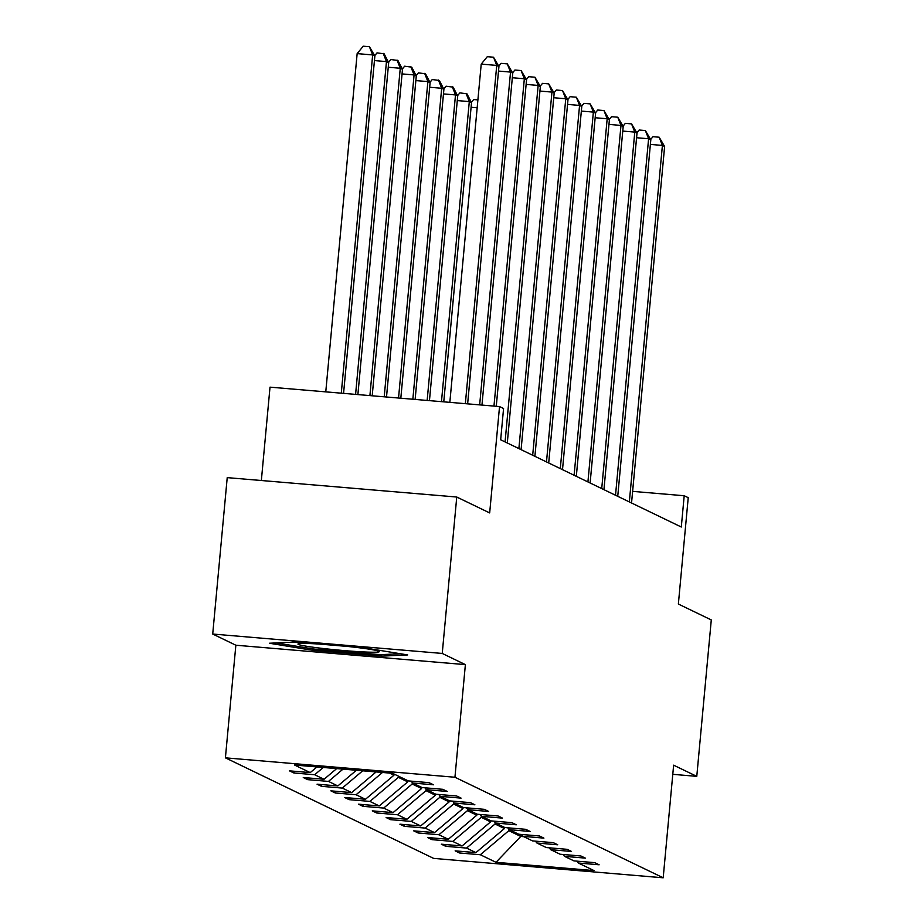 <?xml version="1.0" encoding="UTF-8"?>
<svg xmlns="http://www.w3.org/2000/svg" width="924" height="924" viewBox="0 0 924 924"><rect width="100%" height="100%" fill="white"/><g stroke="black" fill="none" stroke-linecap="round" stroke-linejoin="round"><path stroke-width="1.39" d="M212.716 634.037L235.851 645.218L465.384 664.622L442.238 653.441L212.716 634.037L227.223 477.627L456.756 497.031L489.674 512.924L499.538 406.56L270.016 387.156L261.353 480.515M442.238 653.441L456.756 497.031M672.788 774.324L696.777 776.356L711.284 619.935L678.366 604.042L688.23 497.678L684.199 495.738L632.628 491.372M225.41 757.842L433.656 858.396L663.189 877.8L454.943 777.246L225.41 757.842L235.851 645.218M508.962 829.267L508.835 830.676L520.778 836.439L496.003 862.311L480.341 854.746L459.563 852.991L459.725 851.235M520.974 834.418L520.778 836.439L523.816 836.694M508.835 830.676L480.341 854.746M495.16 822.591L495.033 824L504.412 828.539L475.918 852.609L455.139 850.854L459.563 852.991M475.918 852.609L466.539 848.082L445.749 846.326L445.911 844.571M481.346 815.927L481.219 817.336L490.598 821.863L462.116 845.945L441.326 844.189L445.749 846.326M462.116 845.945L452.725 841.418L431.947 839.65L432.109 837.906M467.544 809.262L467.417 810.671L476.796 815.199L448.302 839.281L427.523 837.514L431.947 839.65M448.302 839.281L438.923 834.742L418.145 832.986L418.306 831.242M453.742 802.598L453.603 804.007L462.993 808.535L434.499 832.605L413.709 830.849L418.145 832.986M434.499 832.605L425.121 828.077L404.331 826.322L404.493 824.578M439.928 795.934L439.801 797.331L449.179 801.87L420.686 825.941L399.907 824.185L404.331 826.322M420.686 825.941L411.307 821.413L390.529 819.657L390.69 817.902M426.126 789.258L425.999 790.667L435.377 795.194L406.883 819.276L386.105 817.521L390.529 819.657M406.883 819.276L397.505 814.749L376.726 812.993L376.888 811.237M412.323 782.593L412.185 784.002L421.575 788.53L393.081 812.612L372.291 810.856L376.726 812.993M393.081 812.612L383.691 808.073L362.913 806.317L363.074 804.573M398.487 776.183L398.383 777.338L407.761 781.866L379.267 805.936L358.489 804.18L362.913 806.317M379.267 805.936L369.889 801.408L349.11 799.653L349.272 797.909M389.547 773.076L393.959 775.201L365.465 799.272L344.687 797.516L349.11 799.653M365.465 799.272L356.087 794.744L335.297 792.988L335.458 791.233M376.126 771.933L351.663 792.607L330.873 790.852L335.297 792.988M351.663 792.607L342.273 788.08L321.494 786.324L321.656 784.568M356.398 770.269L337.849 785.943L317.071 784.187L321.494 786.324M337.849 785.943L328.47 781.415L307.692 779.648L307.854 777.904M336.671 768.606L324.047 779.279L303.268 777.511L307.692 779.648M324.047 779.279L314.668 774.739L293.878 772.984L294.04 771.24M316.955 766.932L310.233 772.603L289.455 770.847L293.878 772.984M310.233 772.603L294.571 765.037L392.584 773.33L408.258 780.896L429.036 782.651L433.46 784.788L412.682 783.032L422.06 787.56L442.839 789.315L447.262 791.452L426.484 789.697L435.862 794.224L456.652 795.98L461.076 798.117L440.286 796.361L449.676 800.889L470.455 802.644L474.878 804.792L454.1 803.025L463.478 807.564L484.257 809.32L488.681 811.457L467.902 809.701L477.281 814.229L498.071 815.984L502.494 818.121L481.716 816.366L491.094 820.893L511.873 822.649L516.297 824.786L495.518 823.03L504.897 827.558L525.675 829.313L530.11 831.45L509.32 829.694L518.711 834.222L539.489 835.989L543.913 838.126L523.134 836.359L532.513 840.898L553.291 842.653L557.715 844.79L536.936 843.034L546.315 847.562L567.105 849.318L571.529 851.454L550.739 849.699L560.129 854.226L580.907 855.982L585.331 858.119L564.552 856.363L573.931 860.891L594.709 862.646L599.133 864.783L578.355 863.028L594.016 870.593L496.003 862.311M499.538 406.56L503.568 408.512L500.669 439.789L681.3 527.015L684.199 495.738M562.982 854.469L564.552 856.363M504.516 827.373L504.412 828.539M495.033 824L466.539 848.082M549.168 847.805L550.739 849.699M490.713 820.708L490.598 821.863M481.219 817.336L452.725 841.418M535.366 841.14L536.936 843.034M476.899 814.044L476.796 815.199M467.417 810.671L438.923 834.742M521.563 834.464L523.134 836.359M463.097 807.38L462.993 808.535M453.603 804.007L425.121 828.077M507.75 827.8L509.32 829.694M449.295 800.704L449.179 801.87M439.801 797.331L411.307 821.413M493.947 821.136L495.518 823.03M435.481 794.039L435.377 795.194M425.999 790.667L397.505 814.749M480.133 814.471L481.716 816.366M421.679 787.375L421.575 788.53M412.185 784.002L383.691 808.073M466.331 807.795L467.902 809.701M407.865 780.711L407.761 781.866M398.383 777.338L369.889 801.408M452.529 801.131L454.1 803.025M394.063 774.046L393.959 775.201M382.444 772.476L356.087 794.744M438.715 794.467L440.286 796.361M362.716 770.801L342.273 788.08M424.913 787.802L426.484 789.697M343 769.138L328.47 781.415M411.111 781.138L412.682 783.032M323.273 767.474L314.668 774.739M465.384 664.622L454.943 777.246M696.777 776.356L673.631 765.176L663.189 877.8M576.784 861.133L578.355 863.028M381.647 656.132L407.669 654.931L364.564 647.886L295.437 642.041L269.415 643.243L312.52 650.288L381.647 656.132L381.785 654.596M312.647 648.867L312.52 650.288M465.349 403.673L496.731 65.419L498.937 66.493L467.636 403.869M449.838 402.367L481.219 64.103L496.731 65.419L493.497 57.207L498.937 66.493M481.219 64.103L487.283 56.687L493.497 57.207M343.566 393.381L374.867 55.994L372.661 54.932L357.149 53.615L325.768 391.88M357.149 53.615L363.224 46.2L369.427 46.72L372.661 54.932L341.279 393.185M369.427 46.72L374.867 55.994M479.66 404.885L510.533 72.084L512.751 73.158L481.958 405.082M498.787 66.181L501.097 63.352L507.299 63.883L510.533 72.084L498.51 71.067M507.299 63.883L512.751 73.158M493.97 406.098L524.335 78.748L526.553 79.822L496.269 406.283M512.589 72.846L514.899 70.028L521.101 70.547L524.335 78.748L512.323 77.731M521.101 70.547L526.553 79.822M357.888 394.594L388.681 62.67L386.463 61.596L355.59 394.398M374.717 55.694L377.027 52.864L384.118 53.823L388.681 62.67M383.229 53.396L386.463 61.596L374.439 60.58M372.199 395.795L402.483 69.335L400.265 68.261L369.9 395.611M388.519 62.358L390.829 59.529L397.921 60.487L402.483 69.335M397.031 60.06L400.265 68.261L388.253 67.244M318.907 644.028A40.91 2.264 -174.7 0 0 298.129 643.855A40.91 2.264 -174.7 0 0 323.481 648.533A40.91 2.264 -174.7 0 0 379.221 651.385A40.91 2.264 -174.7 0 0 353.834 647.135A40.91 2.264 -174.7 0 0 347.655 646.454M400.381 653.742L380.422 654.666L313.444 648.995L276.288 642.931M505.07 441.915L538.149 85.424L540.355 86.486L507.288 442.989M526.391 79.522L528.713 76.692L534.915 77.212L538.149 85.424L526.126 84.407M534.915 77.212L540.355 86.486M386.509 397.008L416.285 75.999L414.079 74.936L384.211 396.812M402.321 69.023L404.643 66.205L411.723 67.152L416.285 75.999M410.845 66.724L414.079 74.936L402.056 73.92M518.884 448.59L551.951 92.088L554.169 93.151L521.09 449.653M540.205 86.186L542.515 83.356L548.717 83.876L551.951 92.088L539.928 91.072M548.717 83.876L554.169 93.151M400.82 398.221L430.099 82.663L427.881 81.601L398.533 398.025M416.135 75.699L418.445 72.869L425.537 73.816L430.099 82.663M424.647 73.389L427.881 81.601L415.858 80.584M532.686 455.255L565.754 98.752L567.971 99.827L534.904 456.317M554.007 92.85L556.317 90.021L562.52 90.552L565.754 98.752L553.742 97.736M562.52 90.552L567.971 99.827M415.13 399.434L443.901 89.339L441.684 88.265L412.843 399.237M429.937 82.363L432.247 79.533L439.339 80.48L443.901 89.339M438.45 80.053L441.684 88.265L429.672 87.249M546.488 461.919L579.567 105.417L581.774 106.491L548.706 462.993M567.81 99.515L570.131 96.685L576.333 97.216L579.567 105.417L567.544 104.4M576.333 97.216L581.774 106.491M429.452 400.635L457.703 96.004L455.497 94.929L427.154 400.45M443.739 89.027L446.061 86.198L453.141 87.156L457.703 96.004M452.263 86.729L455.497 94.929L443.474 93.913M560.302 468.584L593.37 112.093L595.587 113.155L562.508 469.658M581.623 106.179L583.933 103.361L590.136 103.881L593.37 112.093L581.358 111.076M590.136 103.881L595.587 113.155M443.763 401.848L471.517 102.668L469.3 101.594L441.464 401.651M457.553 95.692L459.863 92.874L466.955 93.821L471.517 102.668M466.066 93.393L469.3 101.594L457.288 100.577M574.104 475.259L607.184 118.757L609.39 119.82L576.322 476.322M595.426 112.855L597.736 110.025L603.949 110.545L607.184 118.757L595.16 117.741M603.949 110.545L609.39 119.82M471.356 102.368L473.666 99.538L477.893 99.896M477.165 107.761L471.09 107.253M587.918 481.924L620.986 125.421L623.192 126.484L590.124 482.986M609.239 119.519L611.549 116.69L617.752 117.209L620.986 125.421L608.962 124.405M617.752 117.209L623.192 126.484M601.72 488.588L634.788 132.086L637.006 133.16L603.938 489.662M623.042 126.184L625.352 123.354L631.554 123.885L634.788 132.086L622.776 131.069M631.554 123.885L637.006 133.16M615.523 495.252L648.602 138.75L650.808 139.824L617.74 496.327M636.844 132.848L639.165 130.018L645.368 130.55L648.602 138.75L636.578 137.734M645.368 130.55L650.808 139.824M629.336 501.917L662.404 145.426L664.622 146.489L631.542 502.991M650.658 139.512L652.968 136.694L659.17 137.214L662.404 145.426L650.381 144.41M659.17 137.214L664.622 146.489"/></g></svg>
